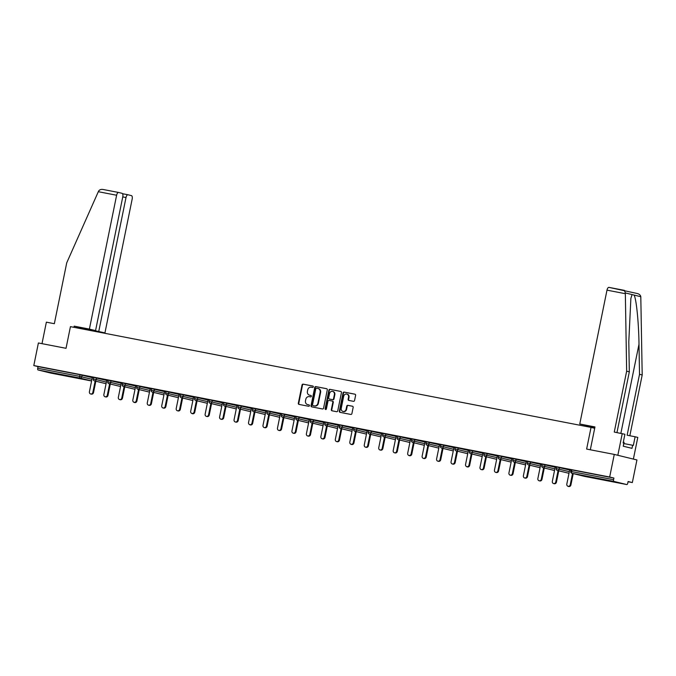 <?xml version="1.0" encoding="UTF-8"?>
<svg xmlns="http://www.w3.org/2000/svg" width="676" height="676" viewBox="0 0 676 676"><rect width="100%" height="100%" fill="white"/><g stroke="black" fill="none" stroke-linecap="round" stroke-linejoin="round"><path stroke-width="1.01" d="M313.318 386.858A0.727 0.651 -76.3 0 0 312.827 386.03L303.152 384.154A1.031 0.929 -76.3 0 0 302.037 384.99L298.327 403.226A1.031 0.929 -76.3 0 0 299.037 404.417L308.704 406.293A0.727 0.651 -76.3 0 0 308.991 404.873L307.741 404.628A3.312 2.966 -76.3 0 1 305.484 400.826L305.797 399.305A3.312 2.966 -76.3 0 1 309.371 396.626L310.622 396.871A0.727 0.651 -76.3 0 0 310.909 395.452L309.659 395.207A3.312 2.966 -76.3 0 1 307.403 391.404L307.715 389.883A3.312 2.966 -76.3 0 1 311.29 387.204L312.54 387.449A0.727 0.651 -76.3 0 0 313.318 386.858M602.443 479.343L614.028 481.844L602.443 479.343M55.322 373.456L66.907 375.957L55.322 373.456M353.447 401.316A1.031 0.929 -76.3 0 0 354.562 400.479L355.61 395.359A1.031 0.929 -76.3 0 0 354.9 394.176L344.16 392.097A1.031 0.929 -76.3 0 0 343.045 392.933L339.335 411.169A1.031 0.929 -76.3 0 0 340.036 412.352L350.776 414.43A1.031 0.929 -76.3 0 0 351.9 413.594L353.151 407.417A1.031 0.929 -76.3 0 0 352.45 406.225L347.853 405.338A1.031 0.929 -76.3 0 0 346.737 406.175L346.112 409.242A2.763 2.476 -76.3 0 1 341.245 408.296L343.687 396.288A2.763 2.476 -76.3 0 1 348.554 397.235L348.148 399.237A1.031 0.929 -76.3 0 0 348.85 400.429L353.447 401.316M33.8 365.564L38.397 342.969L66.037 348.309L70.439 326.643L591.044 427.393L586.633 449.067L614.273 454.416L609.668 477.019L33.8 365.564L38.042 366.603L37.704 368.251L79.709 376.38L80.047 374.732L38.042 366.603M327.294 389.883A1.031 0.929 -76.3 0 0 326.592 388.692L315.853 386.613A1.031 0.929 -76.3 0 0 314.737 387.449L311.028 405.685A1.031 0.929 -76.3 0 0 311.729 406.876L322.469 408.955A1.031 0.929 -76.3 0 0 323.584 408.118L327.294 389.883M330.006 389.351L340.746 391.429A1.031 0.929 -76.3 0 1 341.448 392.621L337.738 410.856A1.031 0.929 -76.3 0 1 336.623 411.692L332.026 410.805A1.031 0.929 -76.3 0 1 331.325 409.614L332.829 402.22A1.031 0.929 -76.3 0 0 332.127 401.029L329.077 400.437A1.031 0.929 -76.3 0 0 327.961 401.274L326.39 408.972A0.727 0.651 -76.3 0 1 325.122 408.726L328.891 390.187A1.031 0.929 -76.3 0 1 330.006 389.351L340.932 391.488M594.694 428.288L591.044 427.393M50.911 373.11L91.598 380.985L50.894 373.101A1.58 0.701 -79 0 1 50.894 373.101A1.58 0.701 -79 0 1 50.911 373.11L38.067 369.966A1.58 0.701 -79 0 1 37.704 368.251M614.273 454.416L636.936 459.959L632.339 482.563L628.055 481.735M609.668 477.019L613.909 478.05L613.571 479.707A1.58 0.701 101 0 0 613.935 481.422L626.77 484.557A1.58 0.701 101 0 0 626.787 484.557A1.58 0.701 101 0 0 627.767 483.171L628.097 481.523L632.339 482.563M92.316 377.487L93.584 377.698M571.195 469.82L571.904 469.921L571.566 471.578L613.571 479.707M613.909 478.05L571.904 469.921M80.047 374.732L92.282 377.656M556.728 467.023L569.665 470.04M542.262 464.218L555.199 467.243M527.795 461.421L540.732 464.446M513.329 458.624L526.266 461.64M498.863 455.818L511.8 458.843M484.396 453.021L497.333 456.047M469.93 450.224L482.867 453.241M455.463 447.419L468.4 450.444M440.997 444.622L453.934 447.647M426.531 441.825L439.468 444.842M412.064 439.02L425.001 442.045M397.598 436.223L410.535 439.248M383.131 433.426L396.068 436.442M368.665 430.62L381.602 433.646M354.199 427.824L367.136 430.849M339.732 425.027L352.669 428.043M325.266 422.221L338.203 425.246M310.799 419.424L323.736 422.449M296.333 416.627L309.27 419.652M281.867 413.822L294.804 416.847M267.4 411.025L280.337 414.05M252.934 408.228L265.871 411.253M238.467 405.423L251.404 408.448M224.001 402.626L236.938 405.651M209.535 399.829L222.472 402.854M195.068 397.023L208.005 400.048M180.602 394.226L193.539 397.251M166.135 391.429L179.072 394.454M151.669 388.624L164.606 391.649M137.203 385.827L150.14 388.852M122.736 383.03L135.682 386.055M108.27 380.225L121.215 383.25M93.803 377.428L106.749 380.453M108.05 380.495L106.783 380.284M122.517 383.292L121.249 383.081M136.983 386.097L133.028 385.328L135.715 385.886L132.809 400.141A1.952 1.749 -76.3 0 0 136.239 400.809L138.555 389.444M151.449 388.894L150.182 388.683M165.916 391.691L164.648 391.48M180.382 394.497L179.115 394.285M194.849 397.294L190.894 396.533L193.573 397.082L190.674 411.346A1.952 1.749 -76.3 0 0 194.105 412.005L196.42 400.648M209.315 400.091L208.039 399.879M223.781 402.896L222.505 402.685M238.248 405.693L236.972 405.482M252.714 408.49L248.76 407.729L251.438 408.279L248.54 422.542A1.952 1.749 -76.3 0 0 251.971 423.21L254.286 411.845M267.181 411.295L265.905 411.084M281.647 414.092L280.371 413.881M296.113 416.889L294.837 416.678M310.58 419.695L309.304 419.483M325.046 422.492L323.77 422.28M339.513 425.288L338.237 425.077M353.979 428.094L350.024 427.325L352.703 427.883L349.805 442.138A1.952 1.749 -76.3 0 0 353.235 442.805L355.551 431.44M368.445 430.891L367.169 430.68M382.912 433.688L381.636 433.477M397.37 436.493L396.102 436.282M411.836 439.29L407.89 438.521L410.569 439.079L407.67 453.342A1.952 1.749 -76.3 0 0 411.101 454.002L413.416 442.645M426.303 442.087L425.035 441.876M440.769 444.892L439.501 444.681M455.235 447.689L453.968 447.478M469.702 450.486L465.756 449.726L468.434 450.275L465.536 464.539A1.952 1.749 -76.3 0 0 468.967 465.198L471.282 453.841M484.168 453.292L482.901 453.081M498.635 456.089L497.367 455.877M513.101 458.886L511.833 458.674M527.567 461.691L526.3 461.48M542.034 464.488L540.766 464.277M556.5 467.285L555.233 467.074M570.966 470.09L567.02 469.321L569.699 469.879L566.801 484.134A1.952 1.749 -76.3 0 0 570.231 484.802L572.538 473.437M309.861 395.257A3.312 2.966 -76.3 0 0 310.115 395.316L309.659 395.207M311.061 395.502L310.115 395.316M307.943 404.679A3.312 2.966 -76.3 0 0 308.197 404.738L307.741 404.628M309.143 404.924L308.197 404.738M312.98 386.08L303.608 384.272A1.031 0.929 -76.3 0 0 302.493 385.109L298.784 403.335A1.031 0.929 -76.3 0 0 299.299 404.468M326.778 388.751L316.309 386.723A1.031 0.929 -76.3 0 0 315.193 387.559L311.484 405.794A1.031 0.929 -76.3 0 0 311.999 406.927M316.562 388.227A0.727 0.651 -76.3 0 0 315.785 388.81L312.532 404.814A0.727 0.651 -76.3 0 0 313.022 405.651L314.34 405.904A3.312 2.966 -76.3 0 0 317.914 403.226L320.137 392.291A3.312 2.966 -76.3 0 0 317.889 388.48L316.562 388.227M313.419 405.752A0.727 0.651 -76.3 0 0 313.478 405.761L313.022 405.651M318.337 388.59A3.312 2.966 -76.3 0 1 320.593 392.401L318.362 403.335A3.312 2.966 -76.3 0 1 314.796 406.014L313.478 405.761M332.203 401.045L332.575 401.138A1.031 0.929 -76.3 0 1 333.285 402.33L331.781 409.724A1.031 0.929 -76.3 0 0 332.296 410.856M330.463 389.469A1.031 0.929 -76.3 0 0 329.347 390.305L325.57 408.836A0.727 0.651 -76.3 0 0 325.824 409.563M334.392 394.547A2.763 2.476 -76.3 0 0 329.525 393.601L328.663 397.834A1.031 0.929 -76.3 0 0 329.364 399.026L332.415 399.609A1.031 0.929 -76.3 0 0 333.53 398.772L334.392 394.547L334.84 394.657A2.763 2.476 -76.3 0 0 332.837 391.455M329.736 399.11A1.031 0.929 -76.3 0 0 329.82 399.136L329.364 399.026M334.84 394.657L333.986 398.882A1.031 0.929 -76.3 0 1 332.871 399.719L329.82 399.136M346.999 394.142A2.763 2.476 -76.3 0 1 349.01 397.344L348.605 399.347A1.031 0.929 -76.3 0 0 349.12 400.479M343.247 411.498A2.763 2.476 -76.3 0 0 346.568 409.352L346.112 409.242M352.635 406.284L348.309 405.448A1.031 0.929 -76.3 0 0 347.194 406.284L346.568 409.352M355.086 394.235L344.616 392.207A1.031 0.929 -76.3 0 0 343.501 393.043L339.791 411.278A1.031 0.929 -76.3 0 0 340.307 412.402M92.84 392.41L93.525 392.579A1.952 1.749 103.7 0 1 91.344 394.133L90.66 393.973A1.952 1.749 -76.3 0 0 92.84 392.41L95.155 381.044M92.316 377.453L89.409 391.742A1.952 1.749 -76.3 0 0 90.66 393.973M93.525 392.579L95.831 381.213M107.307 395.207L107.991 395.375A1.952 1.749 103.7 0 1 105.811 396.939L105.126 396.77A1.952 1.749 -76.3 0 0 107.307 395.207L109.622 383.85M106.783 380.25L103.876 394.547A1.952 1.749 -76.3 0 0 105.126 396.77M107.991 395.375L110.298 384.019M121.773 398.012L122.457 398.172A1.952 1.749 103.7 0 1 120.277 399.736L119.593 399.567A1.952 1.749 -76.3 0 0 121.773 398.012L124.088 386.647M121.249 383.055L118.342 397.344A1.952 1.749 -76.3 0 0 119.593 399.567M122.457 398.172L124.764 386.816M136.239 400.809L136.924 400.978A1.952 1.749 103.7 0 1 134.744 402.533L134.059 402.372M136.924 400.978L139.231 389.613M150.706 403.606L151.39 403.775A1.952 1.749 103.7 0 1 149.21 405.338L148.526 405.169A1.952 1.749 -76.3 0 0 150.706 403.606L153.021 392.249M150.182 388.649L147.275 402.947A1.952 1.749 -76.3 0 0 148.526 405.169M151.39 403.775L153.697 392.41M165.172 406.411L165.857 406.572A1.952 1.749 103.7 0 1 163.676 408.135L162.992 407.966A1.952 1.749 -76.3 0 0 165.172 406.411L167.487 395.046M164.648 391.446L161.741 405.744A1.952 1.749 -76.3 0 0 162.992 407.966M165.857 406.572L168.163 395.215M623.297 446.219L624.1 442.307L623.314 442.138M89.646 330.361L104.941 332.896L87.212 328.984L95.553 330.606L122.787 196.75A3.16 1.403 101 0 0 122.06 193.319L118.613 192.483A3.16 1.403 101 0 0 116.618 195.246L98.316 191.697L98.671 191.004C99.6 189.669 101.096 189.162 103.174 189.491L118.553 192.466M98.316 191.697L66.73 262.82L54.342 323.703L46.365 322.165L41.997 343.661M104.941 332.896L132.175 199.048A3.16 1.403 101 0 0 131.44 195.618L127.992 194.773A3.16 1.403 101 0 0 127.967 194.764A3.16 1.403 101 0 0 126.006 197.536L122.753 196.91M98.772 331.392L126.006 197.536M118.613 192.483A3.16 1.403 101 0 0 118.579 192.474L103.174 189.491M95.553 330.606L89.393 329.094L116.618 195.246M89.731 329.956L74.183 326.153L89.393 329.094M73.946 327.319L74.183 326.153M624.421 290.367L625.325 292.928L626.652 371.183L614.264 432.065L624.911 434.271L623.145 442.932L623.872 443.11L623.247 446.211L631.992 448.349L632.626 445.256L633.344 445.433L635.11 436.764L627.134 435.217L639.521 374.327L642.2 374.986L640.797 296.705C640.468 295.108 639.285 294.043 637.257 293.511L608.949 287.376A3.16 1.403 -79 0 1 608.983 287.385L624.455 290.376M639.521 374.327L638.997 344.219C638.769 322.866 636.302 298.412 634.046 295.057L632.068 294.575L630.877 298.412L628.798 341.726L629.322 371.834L616.96 432.589M635.11 436.764L637.789 437.414L633.378 459.088L617.83 455.286L622.241 433.612M642.2 374.986L629.838 435.741M590.325 449.777L594.965 426.945L579.763 423.996L606.989 290.148A3.16 1.403 -79 0 1 608.949 287.376M579.763 423.996L594.897 427.274M626.652 371.183L629.322 371.834M589.176 426.133L594.821 427.68M594.872 427.401L589.142 426.294M632.626 445.256L623.847 443.557M179.639 409.208L180.323 409.377A1.952 1.749 103.7 0 1 178.143 410.932L177.458 410.771A1.952 1.749 -76.3 0 0 179.639 409.208L181.954 397.843M179.115 394.252L176.208 408.541A1.952 1.749 -76.3 0 0 177.458 410.771M180.323 409.377L182.63 398.012M194.105 412.005L194.789 412.174A1.952 1.749 103.7 0 1 192.609 413.737L191.925 413.568M194.789 412.174L197.096 400.809M208.571 414.81L209.256 414.971A1.952 1.749 103.7 0 1 207.076 416.534L206.391 416.365A1.952 1.749 -76.3 0 0 208.571 414.81L210.887 403.445M208.047 399.846L205.141 414.143A1.952 1.749 -76.3 0 0 206.391 416.365M209.256 414.971L211.563 403.614M223.038 417.607L223.722 417.776A1.952 1.749 103.7 0 1 221.542 419.331L220.858 419.171A1.952 1.749 -76.3 0 0 223.038 417.607L225.353 406.242M222.514 402.651L219.607 416.94A1.952 1.749 -76.3 0 0 220.858 419.171M223.722 417.776L226.029 406.411M237.504 420.404L238.189 420.573A1.952 1.749 103.7 0 1 236.008 422.137L235.324 421.968A1.952 1.749 -76.3 0 0 237.504 420.404L239.819 409.048M236.98 405.448L234.073 419.745A1.952 1.749 -76.3 0 0 235.324 421.968M238.189 420.573L240.495 409.208M251.971 423.21L252.655 423.37A1.952 1.749 103.7 0 1 250.475 424.934L249.79 424.765M252.655 423.37L254.962 412.014M266.437 426.007L267.121 426.176A1.952 1.749 103.7 0 1 264.941 427.731L264.257 427.57A1.952 1.749 -76.3 0 0 266.437 426.007L268.752 414.641M265.913 411.05L263.006 425.339A1.952 1.749 -76.3 0 0 264.257 427.57M267.121 426.176L269.428 414.81M280.903 428.804L281.588 428.973A1.952 1.749 103.7 0 1 279.408 430.536L278.723 430.367A1.952 1.749 -76.3 0 0 280.903 428.804L283.219 417.447M280.379 413.847L277.473 428.145A1.952 1.749 -76.3 0 0 278.723 430.367M281.588 428.973L283.895 417.607M295.37 431.609L296.054 431.77A1.952 1.749 103.7 0 1 293.874 433.333L293.19 433.164A1.952 1.749 -76.3 0 0 295.37 431.609L297.685 420.244M294.846 416.644L291.939 430.942A1.952 1.749 -76.3 0 0 293.19 433.164M296.054 431.77L298.361 420.413M309.836 434.406L310.521 434.575A1.952 1.749 103.7 0 1 308.34 436.13L307.656 435.969A1.952 1.749 -76.3 0 0 309.836 434.406L312.151 423.041M309.312 419.45L306.405 433.738A1.952 1.749 -76.3 0 0 307.656 435.969M310.521 434.575L312.827 423.21M324.303 437.203L324.987 437.372A1.952 1.749 103.7 0 1 322.807 438.935L322.122 438.766A1.952 1.749 -76.3 0 0 324.303 437.203L326.618 425.846M323.779 422.246L320.872 436.544A1.952 1.749 -76.3 0 0 322.122 438.766M324.987 437.372L327.294 426.007M338.769 440.008L339.453 440.169A1.952 1.749 103.7 0 1 337.273 441.732L336.589 441.563A1.952 1.749 -76.3 0 0 338.769 440.008L341.084 428.643M338.245 425.043L335.338 439.341A1.952 1.749 -76.3 0 0 336.589 441.563M339.453 440.169L341.76 428.812M353.235 442.805L353.92 442.974A1.952 1.749 103.7 0 1 351.74 444.529L351.055 444.369M353.92 442.974L356.227 431.609M367.702 445.602L368.386 445.771A1.952 1.749 103.7 0 1 366.206 447.335L365.522 447.166A1.952 1.749 -76.3 0 0 367.702 445.602L370.017 434.245M367.178 430.646L364.271 444.943A1.952 1.749 -76.3 0 0 365.522 447.166M368.386 445.771L370.693 434.406M382.168 448.408L382.853 448.568A1.952 1.749 103.7 0 1 380.673 450.132L379.988 449.962A1.952 1.749 -76.3 0 0 382.168 448.408L384.483 437.042M381.644 433.443L378.737 447.74A1.952 1.749 -76.3 0 0 379.988 449.962M382.853 448.568L385.159 437.211M396.635 451.205L397.319 451.374A1.952 1.749 103.7 0 1 395.139 452.928L394.454 452.768A1.952 1.749 -76.3 0 0 396.635 451.205L398.95 439.839M396.111 436.248L393.204 450.537A1.952 1.749 -76.3 0 0 394.454 452.768M397.319 451.374L399.626 440.008M411.101 454.002L411.785 454.171A1.952 1.749 103.7 0 1 409.605 455.734L408.921 455.565M411.785 454.171L414.092 442.805M425.567 456.807L426.252 456.968A1.952 1.749 103.7 0 1 424.072 458.531L423.387 458.362A1.952 1.749 -76.3 0 0 425.567 456.807L427.883 445.442M425.043 441.842L422.137 456.139A1.952 1.749 -76.3 0 0 423.387 458.362M426.252 456.968L428.559 445.611M440.034 459.604L440.718 459.773A1.952 1.749 103.7 0 1 438.538 461.328L437.854 461.167A1.952 1.749 -76.3 0 0 440.034 459.604L442.349 448.239M439.51 444.647L436.603 458.936A1.952 1.749 -76.3 0 0 437.854 461.167M440.718 459.773L443.025 448.408M454.5 462.401L455.185 462.57A1.952 1.749 103.7 0 1 453.005 464.133L452.32 463.964A1.952 1.749 -76.3 0 0 454.5 462.401L456.815 451.044M453.976 447.444L451.069 461.742A1.952 1.749 -76.3 0 0 452.32 463.964M455.185 462.57L457.491 451.205M468.967 465.198L469.643 465.367A1.952 1.749 103.7 0 1 467.471 466.93L466.786 466.761M469.643 465.367L471.958 454.01M483.433 468.003L484.109 468.172A1.952 1.749 103.7 0 1 481.937 469.727L481.253 469.567A1.952 1.749 -76.3 0 0 483.433 468.003L485.748 456.638M482.909 453.047L480.002 467.336A1.952 1.749 -76.3 0 0 481.253 469.567M484.109 468.172L486.424 456.807M497.899 470.8L498.575 470.969A1.952 1.749 103.7 0 1 496.404 472.532L495.719 472.363A1.952 1.749 -76.3 0 0 497.899 470.8L500.215 459.443M497.375 455.844L494.469 470.141A1.952 1.749 -76.3 0 0 495.719 472.363M498.575 470.969L500.891 459.604M512.366 473.597L513.042 473.766A1.952 1.749 103.7 0 1 510.87 475.329L510.186 475.16A1.952 1.749 -76.3 0 0 512.366 473.597L514.681 462.24M511.842 458.641L508.935 472.938A1.952 1.749 -76.3 0 0 510.186 475.16M513.042 473.766L515.357 462.409M526.832 476.403L527.508 476.563A1.952 1.749 103.7 0 1 525.337 478.126L524.652 477.966A1.952 1.749 -76.3 0 0 526.832 476.403L529.147 465.037M526.308 461.446L523.401 475.735A1.952 1.749 -76.3 0 0 524.652 477.966M527.508 476.563L529.823 465.206M541.299 479.2L541.975 479.368A1.952 1.749 103.7 0 1 539.803 480.932L539.118 480.763A1.952 1.749 -76.3 0 0 541.299 479.2L543.614 467.843M540.775 464.243L537.868 478.54A1.952 1.749 -76.3 0 0 539.118 480.763M541.975 479.368L544.29 468.003M555.765 481.996L556.441 482.165A1.952 1.749 103.7 0 1 554.269 483.729L553.585 483.56A1.952 1.749 -76.3 0 0 555.765 481.996L558.072 470.64M555.241 467.04L552.334 481.337A1.952 1.749 -76.3 0 0 553.585 483.56M556.441 482.165L558.756 470.809M570.231 484.802L570.907 484.962A1.952 1.749 103.7 0 1 568.736 486.526L568.051 486.365M570.907 484.962L573.223 473.606M91.615 380.918L80.072 378.095L38.067 369.966M82.117 375.172L81.779 376.819A1.58 1.42 -76.3 0 1 80.072 378.095A1.58 0.701 -79 0 1 79.709 376.38L91.944 379.304M613.935 481.422L571.93 473.284L584.757 476.428L626.77 484.557L584.774 476.428A1.58 0.701 101 0 0 584.791 476.428A1.58 0.701 101 0 1 584.757 476.428A1.58 1.42 103.7 0 1 584.639 476.394M571.034 469.778L570.696 471.425L571.566 471.578A1.58 0.701 101 0 0 571.93 473.284A1.58 1.42 103.7 0 1 571.871 473.276L584.698 476.411A1.58 1.58 0 0 0 584.774 476.428M96.584 377.969L96.246 379.616L93.305 379.033A1.58 1.58 0 0 0 94.479 380.884L106.081 383.723M106.411 382.101L96.246 379.616A1.58 1.42 -76.3 0 1 94.539 380.901A1.58 1.42 103.7 0 1 94.479 380.884M111.05 380.765L110.712 382.422L120.877 384.906M125.516 383.571L125.178 385.219L135.344 387.703M139.983 386.368L139.645 388.016L149.81 390.5M154.449 389.165L154.111 390.821L164.276 393.305M168.916 391.97L168.577 393.618L178.743 396.102M183.382 394.767L183.044 396.415L193.209 398.899M197.848 397.564L197.51 399.22L207.676 401.705M212.315 400.361L211.977 402.017L222.142 404.501M226.781 403.166L226.443 404.814L236.608 407.298M241.248 405.963L240.91 407.62L251.075 410.104M255.714 408.76L255.376 410.416L265.541 412.901M270.18 411.566L269.842 413.213L280.008 415.698M284.647 414.363L284.309 416.019L294.474 418.503M299.113 417.16L298.775 418.816L308.94 421.3M313.579 419.965L313.241 421.613L323.407 424.097M328.046 422.762L327.708 424.418L337.873 426.902M342.512 425.559L342.174 427.215L352.34 429.699M356.979 428.364L356.641 430.012L366.806 432.496M371.445 431.161L371.107 432.817L381.272 435.302M385.911 433.958L385.574 435.614L395.739 438.099M400.378 436.764L400.04 438.411L410.205 440.896M414.844 439.561L414.506 441.208L424.672 443.701M429.311 442.357L428.973 444.014L439.138 446.498M443.777 445.163L443.439 446.811L453.604 449.295M458.243 447.96L457.905 449.608L468.071 452.1M472.71 450.757L472.372 452.413L482.537 454.897M487.176 453.562L486.838 455.21L497.004 457.694M501.643 456.359L501.305 458.007L511.47 460.5M516.109 459.156L515.771 460.812L525.928 463.297M530.575 461.962L530.237 463.609L540.394 466.094M545.042 464.758L544.704 466.406L554.861 468.89M559.508 467.555L559.17 469.212L569.327 471.696M108.946 383.681A1.58 1.42 103.7 0 0 109.005 383.698A1.58 1.42 -76.3 0 0 110.712 382.422L107.771 381.83A1.58 1.58 0 0 0 108.946 383.681L120.548 386.52M123.412 386.486A1.58 1.42 103.7 0 0 123.471 386.495A1.58 1.42 -76.3 0 0 125.178 385.219L122.238 384.636A1.58 1.58 0 0 0 123.412 386.486L135.014 389.317M137.879 389.283A1.58 1.42 103.7 0 0 137.938 389.3A1.58 1.42 -76.3 0 0 139.645 388.016L136.704 387.433A1.58 1.58 0 0 0 137.879 389.283L149.481 392.122M152.345 392.08A1.58 1.42 103.7 0 0 152.404 392.097A1.58 1.42 -76.3 0 0 154.111 390.821L151.171 390.229A1.58 1.58 0 0 0 152.345 392.08L163.947 394.919M166.811 394.885A1.58 1.42 103.7 0 0 166.871 394.894A1.58 1.42 -76.3 0 0 168.577 393.618L165.637 393.035A1.58 1.58 0 0 0 166.811 394.885L178.413 397.716M181.278 397.682A1.58 1.42 103.7 0 0 181.337 397.699A1.58 1.42 -76.3 0 0 183.044 396.415L180.103 395.832A1.58 1.58 0 0 0 181.278 397.682L192.88 400.522M195.744 400.479A1.58 1.42 103.7 0 0 195.803 400.496A1.58 1.42 -76.3 0 0 197.51 399.22L194.57 398.629A1.58 1.58 0 0 0 195.744 400.479L207.346 403.318M210.211 403.285A1.58 1.42 103.7 0 0 210.27 403.293A1.58 1.42 -76.3 0 0 211.977 402.017L209.036 401.434A1.58 1.58 0 0 0 210.211 403.285L221.812 406.115M224.677 406.082A1.58 1.42 103.7 0 0 224.736 406.099A1.58 1.42 -76.3 0 0 226.443 404.814L223.502 404.231A1.58 1.58 0 0 0 224.677 406.082L236.279 408.921M239.143 408.879A1.58 1.42 103.7 0 0 239.203 408.895A1.58 1.42 -76.3 0 0 240.91 407.62L237.969 407.028A1.58 1.58 0 0 0 239.143 408.879L250.745 411.718M253.61 411.684A1.58 1.42 103.7 0 0 253.669 411.692A1.58 1.42 -76.3 0 0 255.376 410.416L252.435 409.833A1.58 1.58 0 0 0 253.61 411.684L265.212 414.515M268.076 414.481A1.58 1.42 103.7 0 0 268.135 414.498A1.58 1.42 -76.3 0 0 269.842 413.213L266.902 412.63A1.58 1.58 0 0 0 268.076 414.481L279.678 417.32M282.543 417.278A1.58 1.42 103.7 0 0 282.602 417.295A1.58 1.42 -76.3 0 0 284.309 416.019L281.368 415.427A1.58 1.58 0 0 0 282.543 417.278L294.144 420.117M297.009 420.083A1.58 1.42 103.7 0 0 297.068 420.092A1.58 1.42 -76.3 0 0 298.775 418.816L295.834 418.233A1.58 1.58 0 0 0 297.009 420.083L308.611 422.914M311.475 422.88A1.58 1.42 103.7 0 0 311.535 422.897A1.58 1.42 -76.3 0 0 313.241 421.613L310.301 421.03A1.58 1.58 0 0 0 311.475 422.88L323.077 425.719M325.942 425.677A1.58 1.42 103.7 0 0 326.001 425.694A1.58 1.42 -76.3 0 0 327.708 424.418L324.767 423.827A1.58 1.58 0 0 0 325.942 425.677L337.544 428.516M340.408 428.483A1.58 1.42 103.7 0 0 340.467 428.491A1.58 1.42 -76.3 0 0 342.174 427.215L339.234 426.632A1.58 1.58 0 0 0 340.408 428.483L352.01 431.313M354.875 431.28A1.58 1.42 103.7 0 0 354.934 431.296A1.58 1.42 -76.3 0 0 356.641 430.012L353.7 429.429A1.58 1.58 0 0 0 354.875 431.28L366.476 434.119M369.341 434.077A1.58 1.42 103.7 0 0 369.4 434.093A1.58 1.42 -76.3 0 0 371.107 432.817L368.166 432.226A1.58 1.58 0 0 0 369.341 434.077L380.943 436.916M383.807 436.882A1.58 1.42 103.7 0 0 383.867 436.89A1.58 1.42 -76.3 0 0 385.574 435.614L382.633 435.031A1.58 1.58 0 0 0 383.807 436.882L395.409 439.713M398.274 439.679A1.58 1.42 103.7 0 0 398.333 439.696A1.58 1.42 -76.3 0 0 400.04 438.411L397.099 437.828A1.58 1.58 0 0 0 398.274 439.679L409.876 442.518M412.74 442.476A1.58 1.42 103.7 0 0 412.799 442.493A1.58 1.42 -76.3 0 0 414.506 441.208L411.566 440.625A1.58 1.58 0 0 0 412.74 442.476L424.342 445.315M427.207 445.281A1.58 1.42 103.7 0 0 427.266 445.29A1.58 1.42 -76.3 0 0 428.973 444.014L426.032 443.431A1.58 1.58 0 0 0 427.207 445.281L438.808 448.112M441.673 448.078A1.58 1.42 103.7 0 0 441.732 448.087A1.58 1.42 -76.3 0 0 443.439 446.811L440.498 446.228A1.58 1.58 0 0 0 441.673 448.078L453.275 450.917M456.139 450.875A1.58 1.42 103.7 0 0 456.199 450.892A1.58 1.42 -76.3 0 0 457.905 449.608L454.965 449.025A1.58 1.58 0 0 0 456.139 450.875L467.741 453.714M470.606 453.68A1.58 1.42 103.7 0 0 470.665 453.689A1.58 1.42 -76.3 0 0 472.372 452.413L469.431 451.83A1.58 1.58 0 0 0 470.606 453.68L482.208 456.511M485.072 456.477A1.58 1.42 103.7 0 0 485.131 456.486A1.58 1.42 -76.3 0 0 486.838 455.21L483.898 454.627A1.58 1.58 0 0 0 485.072 456.477L496.674 459.317M499.539 459.274A1.58 1.42 103.7 0 0 499.598 459.291A1.58 1.42 -76.3 0 0 501.305 458.007L498.364 457.424A1.58 1.58 0 0 0 499.539 459.274L511.14 462.114M514.005 462.08A1.58 1.42 103.7 0 0 514.064 462.088A1.58 1.42 -76.3 0 0 515.771 460.812L512.83 460.229A1.58 1.58 0 0 0 514.005 462.08L525.607 464.911M528.471 464.877A1.58 1.42 103.7 0 0 528.531 464.885A1.58 1.42 -76.3 0 0 530.237 463.609L527.297 463.026A1.58 1.58 0 0 0 528.471 464.877L540.073 467.716M542.938 467.674A1.58 1.42 103.7 0 0 542.997 467.691A1.58 1.42 -76.3 0 0 544.704 466.406L541.763 465.823A1.58 1.58 0 0 0 542.938 467.674L554.54 470.513M557.404 470.479A1.58 1.42 103.7 0 0 557.463 470.488A1.58 1.42 -76.3 0 0 559.17 469.212L556.23 468.629A1.58 1.58 0 0 0 557.404 470.479L569.006 473.31M298.784 403.335L298.327 403.226M302.493 385.109L302.037 384.99M303.608 384.272L303.152 384.154M311.484 405.794L311.028 405.685M315.193 387.559L314.737 387.449M316.309 386.723L315.853 386.613M314.796 406.014L314.34 405.904M318.362 403.335L317.914 403.226M320.593 392.401L320.137 392.291M331.781 409.724L331.325 409.614M333.285 402.33L332.829 402.22M325.57 408.836L325.122 408.726M329.347 390.305L328.891 390.187M332.871 399.719L332.415 399.609M333.986 398.882L333.53 398.772M348.605 399.347L348.148 399.237M349.01 397.344L348.554 397.235M347.194 406.284L346.737 406.175M348.309 405.448L347.853 405.338M339.791 411.278L339.335 411.169M343.501 393.043L343.045 392.933M344.616 392.207L344.16 392.097M127.967 194.764L122.55 193.716L127.933 194.764M640.797 296.705L634.046 295.057M632.068 294.575L625.325 292.928M625.3 293.688L606.989 290.148M620.864 433.35L638.997 344.219M93.643 377.385L93.305 379.033M108.109 380.182L107.771 381.83M122.576 382.979L122.238 384.636M137.042 385.785L136.704 387.433M151.508 388.582L151.171 390.229M165.975 391.379L165.637 393.035M180.441 394.184L180.103 395.832M194.908 396.981L194.57 398.629M209.374 399.778L209.036 401.434M223.84 402.583L223.502 404.231M238.307 405.38L237.969 407.028M252.773 408.177L252.435 409.833M267.24 410.983L266.902 412.63M281.706 413.78L281.368 415.427M296.173 416.577L295.834 418.233M310.639 419.382L310.301 421.03M325.105 422.179L324.767 423.827M339.572 424.976L339.234 426.632M354.038 427.781L353.7 429.429M368.505 430.578L368.166 432.226M382.971 433.375L382.633 435.031M397.437 436.181L397.099 437.828M411.904 438.977L411.566 440.625M426.37 441.774L426.032 443.431M440.837 444.58L440.498 446.228M455.303 447.377L454.965 449.025M469.769 450.174L469.431 451.83M484.236 452.979L483.898 454.627M498.702 455.776L498.364 457.424M513.168 458.573L512.83 460.229M527.635 461.378L527.297 463.026M542.101 464.175L541.763 465.823M556.568 466.972L556.23 468.629M570.696 471.425A1.58 1.58 0 0 0 571.871 473.276M309.988 395.291L309.532 395.181M308.07 404.713L307.614 404.603M313.444 405.752L312.996 405.642M318.464 388.624L318.016 388.514M332.617 401.147L332.161 401.037M333.065 391.497L332.609 391.387M329.778 399.127L329.322 399.017M347.227 394.184L346.78 394.074M343.476 411.566L343.019 411.456"/></g></svg>
